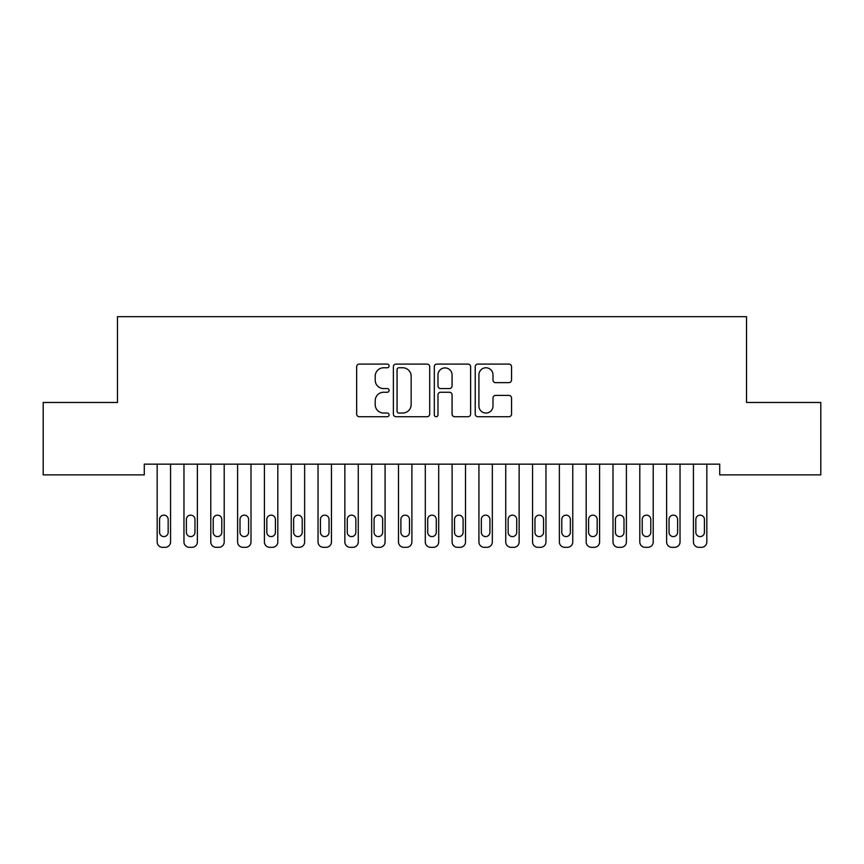 <?xml version="1.0" encoding="UTF-8"?>
<svg xmlns="http://www.w3.org/2000/svg" width="864" height="864" viewBox="0 0 864 864"><rect width="100%" height="100%" fill="white"/><g stroke="black" fill="none" stroke-linecap="round" stroke-linejoin="round"><path stroke-width="1.3" d="M389.102 365.936A1.847 1.847 0 0 0 387.256 364.09L359.294 364.09A2.635 2.635 0 0 0 356.659 366.725L356.659 414.104A2.635 2.635 0 0 0 359.294 416.729L387.256 416.729A1.847 1.847 0 0 0 389.102 414.893A1.847 1.847 0 0 0 387.256 413.046L383.638 413.046A8.424 8.424 0 0 1 375.214 404.622L375.214 400.68A8.424 8.424 0 0 1 383.638 392.256L387.256 392.256A1.847 1.847 0 0 0 389.102 390.409A1.847 1.847 0 0 0 387.256 388.573L383.638 388.573A8.424 8.424 0 0 1 375.214 380.149L375.214 376.196A8.424 8.424 0 0 1 383.638 367.772L387.256 367.772A1.847 1.847 0 0 0 389.102 365.936M508.918 382.644A2.635 2.635 0 0 0 511.553 380.02L511.553 366.725A2.635 2.635 0 0 0 508.918 364.09L477.857 364.09A2.635 2.635 0 0 0 475.232 366.725L475.232 414.104A2.635 2.635 0 0 0 477.857 416.729L508.918 416.729A2.635 2.635 0 0 0 511.553 414.104L511.553 398.045A2.635 2.635 0 0 0 508.918 395.41L495.623 395.41A2.635 2.635 0 0 0 492.998 398.045L492.998 406.004A7.042 7.042 0 0 1 485.957 413.046A7.042 7.042 0 0 1 478.915 406.004L478.915 374.814A7.042 7.042 0 0 1 485.957 367.772A7.042 7.042 0 0 1 492.998 374.814L492.998 380.02A2.635 2.635 0 0 0 495.623 382.644L508.918 382.644M719.712 464.152L144.288 464.152L144.288 474.876L43.2 474.876L43.2 402.473L117.472 402.473L117.472 316.678L746.528 316.678L746.528 402.473L820.8 402.473L820.8 474.876L719.712 474.876L719.712 464.152M429.7 366.725A2.635 2.635 0 0 0 427.064 364.09L396.004 364.09A2.635 2.635 0 0 0 393.379 366.725L393.379 414.104A2.635 2.635 0 0 0 396.004 416.729L427.064 416.729A2.635 2.635 0 0 0 429.7 414.104L429.7 366.725M436.936 364.09L467.996 364.09A2.635 2.635 0 0 1 470.621 366.725L470.621 414.104A2.635 2.635 0 0 1 467.996 416.729L454.702 416.729A2.635 2.635 0 0 1 452.066 414.104L452.066 394.891A2.635 2.635 0 0 0 449.442 392.256L440.618 392.256A2.635 2.635 0 0 0 437.983 394.891L437.983 414.893A1.847 1.847 0 0 1 436.147 416.729A1.847 1.847 0 0 1 434.3 414.893L434.3 366.725A2.635 2.635 0 0 1 436.936 364.09M398.898 367.772A1.847 1.847 0 0 0 397.062 369.619L397.062 411.199A1.847 1.847 0 0 0 398.898 413.046L402.721 413.046A8.424 8.424 0 0 0 411.145 404.622L411.145 376.196A8.424 8.424 0 0 0 402.721 367.772L398.898 367.772M452.066 374.954A7.042 7.042 0 0 0 445.025 367.913A7.042 7.042 0 0 0 437.983 374.954L437.983 385.938A2.635 2.635 0 0 0 440.618 388.573L449.442 388.573A2.635 2.635 0 0 0 452.066 385.938L452.066 374.954M170.564 464.152L170.564 541.966A5.368 5.368 0 0 1 165.208 547.322L162.518 547.322A5.368 5.368 0 0 1 157.162 541.966L157.162 464.152M168.156 532.31L168.156 519.437A4.288 4.288 0 0 0 163.858 515.149A4.288 4.288 0 0 0 159.57 519.437L159.57 532.31A4.288 4.288 0 0 0 163.858 536.598A4.288 4.288 0 0 0 168.156 532.31M197.381 464.152L197.381 541.966A5.368 5.368 0 0 1 192.013 547.322L189.335 547.322A5.368 5.368 0 0 1 183.967 541.966L183.967 464.152M194.962 532.31L194.962 519.437A4.288 4.288 0 0 0 190.674 515.149A4.288 4.288 0 0 0 186.386 519.437L186.386 532.31A4.288 4.288 0 0 0 190.674 536.598A4.288 4.288 0 0 0 194.962 532.31M224.197 464.152L224.197 541.966A5.368 5.368 0 0 1 218.83 547.322L216.151 547.322A5.368 5.368 0 0 1 210.784 541.966L210.784 464.152M221.778 532.31L221.778 519.437A4.288 4.288 0 0 0 217.49 515.149A4.288 4.288 0 0 0 213.203 519.437L213.203 532.31A4.288 4.288 0 0 0 217.49 536.598A4.288 4.288 0 0 0 221.778 532.31M251.003 464.152L251.003 541.966A5.368 5.368 0 0 1 245.646 547.322L242.968 547.322A5.368 5.368 0 0 1 237.6 541.966L237.6 464.152M248.594 532.31L248.594 519.437A4.288 4.288 0 0 0 244.307 515.149A4.288 4.288 0 0 0 240.008 519.437L240.008 532.31A4.288 4.288 0 0 0 244.307 536.598A4.288 4.288 0 0 0 248.594 532.31M277.819 464.152L277.819 541.966A5.368 5.368 0 0 1 272.462 547.322L269.773 547.322A5.368 5.368 0 0 1 264.416 541.966L264.416 464.152M275.411 532.31L275.411 519.437A4.288 4.288 0 0 0 271.112 515.149A4.288 4.288 0 0 0 266.825 519.437L266.825 532.31A4.288 4.288 0 0 0 271.112 536.598A4.288 4.288 0 0 0 275.411 532.31M304.636 464.152L304.636 541.966A5.368 5.368 0 0 1 299.268 547.322L296.59 547.322A5.368 5.368 0 0 1 291.233 541.966L291.233 464.152M302.216 532.31L302.216 519.437A4.288 4.288 0 0 0 297.929 515.149A4.288 4.288 0 0 0 293.641 519.437L293.641 532.31A4.288 4.288 0 0 0 297.929 536.598A4.288 4.288 0 0 0 302.216 532.31M331.452 464.152L331.452 541.966A5.368 5.368 0 0 1 326.084 547.322L323.406 547.322A5.368 5.368 0 0 1 318.038 541.966L318.038 464.152M329.033 532.31L329.033 519.437A4.288 4.288 0 0 0 324.745 515.149A4.288 4.288 0 0 0 320.458 519.437L320.458 532.31A4.288 4.288 0 0 0 324.745 536.598A4.288 4.288 0 0 0 329.033 532.31M358.258 464.152L358.258 541.966A5.368 5.368 0 0 1 352.901 547.322L350.222 547.322A5.368 5.368 0 0 1 344.855 541.966L344.855 464.152M355.849 532.31L355.849 519.437A4.288 4.288 0 0 0 351.562 515.149A4.288 4.288 0 0 0 347.263 519.437L347.263 532.31A4.288 4.288 0 0 0 351.562 536.598A4.288 4.288 0 0 0 355.849 532.31M385.074 464.152L385.074 541.966A5.368 5.368 0 0 1 379.717 547.322L377.028 547.322A5.368 5.368 0 0 1 371.671 541.966L371.671 464.152M382.666 532.31L382.666 519.437A4.288 4.288 0 0 0 378.367 515.149A4.288 4.288 0 0 0 374.08 519.437L374.08 532.31A4.288 4.288 0 0 0 378.367 536.598A4.288 4.288 0 0 0 382.666 532.31M411.89 464.152L411.89 541.966A5.368 5.368 0 0 1 406.523 547.322L403.844 547.322A5.368 5.368 0 0 1 398.488 541.966L398.488 464.152M409.471 532.31L409.471 519.437A4.288 4.288 0 0 0 405.184 515.149A4.288 4.288 0 0 0 400.896 519.437L400.896 532.31A4.288 4.288 0 0 0 405.184 536.598A4.288 4.288 0 0 0 409.471 532.31M438.707 464.152L438.707 541.966A5.368 5.368 0 0 1 433.339 547.322L430.661 547.322A5.368 5.368 0 0 1 425.293 541.966L425.293 464.152M436.288 532.31L436.288 519.437A4.288 4.288 0 0 0 432 515.149A4.288 4.288 0 0 0 427.712 519.437L427.712 532.31A4.288 4.288 0 0 0 432 536.598A4.288 4.288 0 0 0 436.288 532.31M465.512 464.152L465.512 541.966A5.368 5.368 0 0 1 460.156 547.322L457.477 547.322A5.368 5.368 0 0 1 452.11 541.966L452.11 464.152M463.104 532.31L463.104 519.437A4.288 4.288 0 0 0 458.816 515.149A4.288 4.288 0 0 0 454.529 519.437L454.529 532.31A4.288 4.288 0 0 0 458.816 536.598A4.288 4.288 0 0 0 463.104 532.31M492.329 464.152L492.329 541.966A5.368 5.368 0 0 1 486.972 547.322L484.283 547.322A5.368 5.368 0 0 1 478.926 541.966L478.926 464.152M489.92 532.31L489.92 519.437A4.288 4.288 0 0 0 485.633 515.149A4.288 4.288 0 0 0 481.334 519.437L481.334 532.31A4.288 4.288 0 0 0 485.633 536.598A4.288 4.288 0 0 0 489.92 532.31M519.145 464.152L519.145 541.966A5.368 5.368 0 0 1 513.778 547.322L511.099 547.322A5.368 5.368 0 0 1 505.742 541.966L505.742 464.152M516.737 532.31L516.737 519.437A4.288 4.288 0 0 0 512.438 515.149A4.288 4.288 0 0 0 508.151 519.437L508.151 532.31A4.288 4.288 0 0 0 512.438 536.598A4.288 4.288 0 0 0 516.737 532.31M545.962 464.152L545.962 541.966A5.368 5.368 0 0 1 540.594 547.322L537.916 547.322A5.368 5.368 0 0 1 532.548 541.966L532.548 464.152M543.542 532.31L543.542 519.437A4.288 4.288 0 0 0 539.255 515.149A4.288 4.288 0 0 0 534.967 519.437L534.967 532.31A4.288 4.288 0 0 0 539.255 536.598A4.288 4.288 0 0 0 543.542 532.31M572.767 464.152L572.767 541.966A5.368 5.368 0 0 1 567.41 547.322L564.732 547.322A5.368 5.368 0 0 1 559.364 541.966L559.364 464.152M570.359 532.31L570.359 519.437A4.288 4.288 0 0 0 566.071 515.149A4.288 4.288 0 0 0 561.784 519.437L561.784 532.31A4.288 4.288 0 0 0 566.071 536.598A4.288 4.288 0 0 0 570.359 532.31M599.584 464.152L599.584 541.966A5.368 5.368 0 0 1 594.227 547.322L591.538 547.322A5.368 5.368 0 0 1 586.181 541.966L586.181 464.152M597.175 532.31L597.175 519.437A4.288 4.288 0 0 0 592.888 515.149A4.288 4.288 0 0 0 588.589 519.437L588.589 532.31A4.288 4.288 0 0 0 592.888 536.598A4.288 4.288 0 0 0 597.175 532.31M626.4 464.152L626.4 541.966A5.368 5.368 0 0 1 621.032 547.322L618.354 547.322A5.368 5.368 0 0 1 612.997 541.966L612.997 464.152M623.992 532.31L623.992 519.437A4.288 4.288 0 0 0 619.693 515.149A4.288 4.288 0 0 0 615.406 519.437L615.406 532.31A4.288 4.288 0 0 0 619.693 536.598A4.288 4.288 0 0 0 623.992 532.31M653.216 464.152L653.216 541.966A5.368 5.368 0 0 1 647.849 547.322L645.17 547.322A5.368 5.368 0 0 1 639.803 541.966L639.803 464.152M650.797 532.31L650.797 519.437A4.288 4.288 0 0 0 646.51 515.149A4.288 4.288 0 0 0 642.222 519.437L642.222 532.31A4.288 4.288 0 0 0 646.51 536.598A4.288 4.288 0 0 0 650.797 532.31M680.033 464.152L680.033 541.966A5.368 5.368 0 0 1 674.665 547.322L671.987 547.322A5.368 5.368 0 0 1 666.619 541.966L666.619 464.152M677.614 532.31L677.614 519.437A4.288 4.288 0 0 0 673.326 515.149A4.288 4.288 0 0 0 669.038 519.437L669.038 532.31A4.288 4.288 0 0 0 673.326 536.598A4.288 4.288 0 0 0 677.614 532.31M706.838 464.152L706.838 541.966A5.368 5.368 0 0 1 701.482 547.322L698.792 547.322A5.368 5.368 0 0 1 693.436 541.966L693.436 464.152M704.43 532.31L704.43 519.437A4.288 4.288 0 0 0 700.142 515.149A4.288 4.288 0 0 0 695.844 519.437L695.844 532.31A4.288 4.288 0 0 0 700.142 536.598A4.288 4.288 0 0 0 704.43 532.31"/></g></svg>
